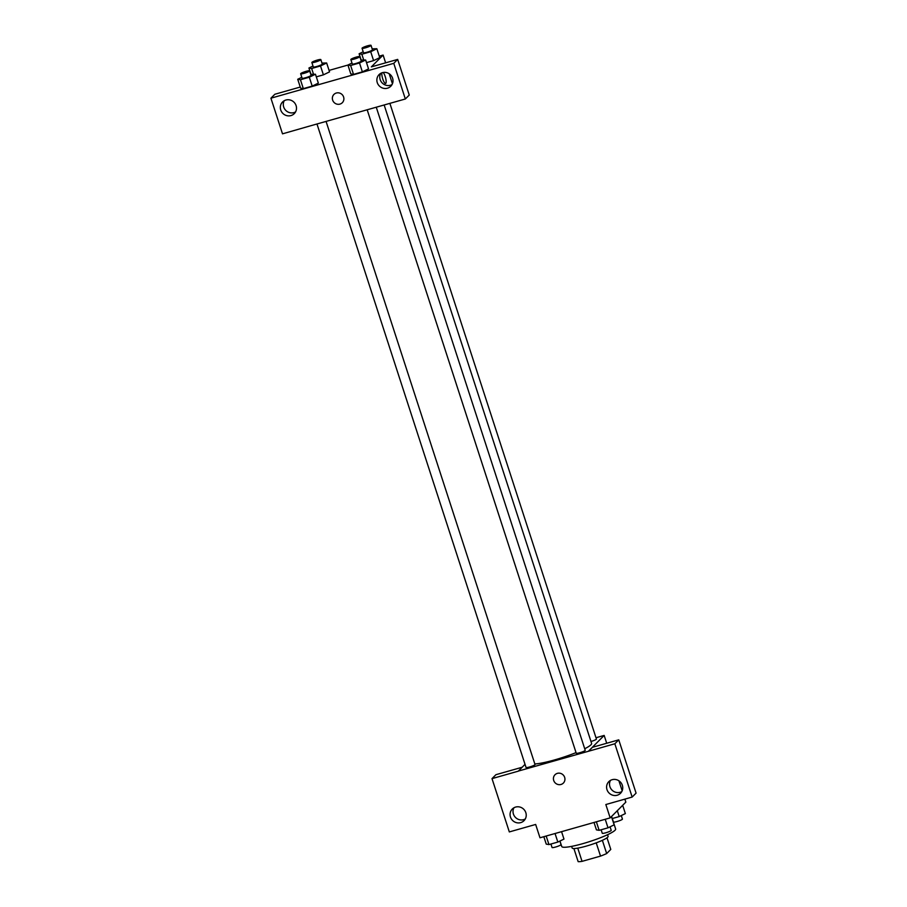 <?xml version="1.0" encoding="UTF-8"?>
<svg xmlns="http://www.w3.org/2000/svg" width="907" height="907" viewBox="0 0 907 907"><rect width="100%" height="100%" fill="white"/><g stroke="black" fill="none" stroke-linecap="round" stroke-linejoin="round"><path stroke-width="1.36" d="M607.01 837.785L610.785 849.417L606.67 853.555A18.276 2.54 -18 0 1 600.525 856.106L582.056 861.355A18.276 2.54 -18 0 1 578.156 861.65L573.893 848.544M577.759 848.124L582.056 861.355M596.216 842.852L600.525 856.106M607.554 834.701L608.098 836.356A18.888 2.619 162 0 1 586.217 846.129A18.888 2.619 162 0 1 572.17 848.034L571.637 846.367M602.361 840.324L606.67 853.555M559.97 841.027L561.75 846.503A28.332 3.934 -18 0 0 589.901 841.492A28.332 3.934 -18 0 0 615.638 828.987L611.567 816.47M624.866 799.135L625.841 802.128L610.173 817.876L539.982 837.785L535.652 824.452L509.326 831.923L492.013 778.625L518.328 771.154L525.028 764.329M610.173 817.876L605.842 804.532L632.156 797.06L636.079 793.126L618.755 739.84L592.441 747.3L588.518 751.245L518.305 771.086M596.001 737.742L604.164 735.43L606.715 743.252M618.903 780.78L622.168 790.802M604.164 735.43L588.496 751.166M610.479 780.36A8.265 7.902 -135.1 0 0 621.783 791.607M606.987 789.634A8.265 7.902 -135.1 0 0 620.524 793.285A8.265 7.902 -135.1 0 0 620.229 781.857A8.265 7.902 -135.1 0 0 606.987 789.634M618.755 739.84L614.844 743.774L588.518 751.245M632.156 797.06L614.844 743.774M492.013 778.625L495.925 774.691L522.115 767.265M513.974 807.74A8.265 7.902 -135.1 0 0 525.266 818.987M510.471 817.026A8.265 7.902 -135.1 0 0 524.008 820.676A8.265 7.902 -135.1 0 0 523.724 809.248A8.265 7.902 -135.1 0 0 510.471 817.026M557.374 773.354A5.907 5.646 44.9 0 1 563.36 783.081A5.907 5.646 44.9 0 1 555.209 782.911A5.907 5.646 44.9 0 1 557.374 773.354M555.005 774.748A5.907 5.646 -135.1 0 0 555.209 782.911A5.907 5.646 -135.1 0 0 563.372 783.081M367.165 109.747L576.24 753.218A4.716 0.658 -18 0 0 580.333 752.572A4.716 0.658 -18 0 0 585.117 750.52A4.716 0.658 -18 0 0 585.219 750.304L376.246 107.162M316.974 123.987L526.049 767.469A4.716 0.658 -18 0 0 530.153 766.812A4.716 0.658 -18 0 0 534.926 764.76A4.716 0.658 -18 0 0 535.028 764.544L326.067 121.402M590.979 741.484A4.716 0.658 -18 0 0 596.318 739.262A4.716 0.658 -18 0 0 596.421 739.046L389.885 103.375M584.709 748.751A31.915 4.433 -18 0 0 590.899 744.84A31.915 4.433 -18 0 0 591.591 743.389L384.16 104.997M534.847 763.955A31.915 4.433 -18 0 0 576.047 752.617M308.799 126.3L405.338 98.988L393.763 63.343L270.921 98.194L282.508 133.839L308.799 126.3M333.935 94.396A5.907 5.646 -135.1 0 0 332.642 100.11A5.907 5.646 44.9 0 1 342.098 94.555A5.907 5.646 44.9 0 1 342.302 102.718A5.907 5.646 44.9 0 1 332.642 100.11A5.907 5.646 -135.1 0 0 342.302 102.718M377.255 82.594A8.265 7.902 44.9 0 1 390.498 74.816A8.265 7.902 44.9 0 1 390.792 86.244A8.265 7.902 44.9 0 1 377.255 82.594M280.739 109.985A8.265 7.902 44.9 0 1 293.993 102.208A8.265 7.902 44.9 0 1 294.276 113.636A8.265 7.902 44.9 0 1 280.739 109.985M380.747 73.32A8.265 7.902 -135.1 0 0 392.051 84.566M284.242 100.711A8.265 7.902 -135.1 0 0 295.535 111.946M270.921 98.194L274.844 94.26L300.251 87.049M405.338 98.988L409.261 95.054L397.674 59.409L371.348 66.88L383.105 55.066L385.622 62.821M397.674 59.409L393.763 63.343M360.952 60.089L365.646 59.998L368.548 68.887L362.381 71.868L353.526 74.385L350.794 73.921L353.526 74.385L362.381 71.868L359.501 62.98L350.635 65.497L347.914 65.032L351.984 63.048M370.702 51.722L373.593 60.61L366.496 62.628L373.593 60.61L379.75 57.629L376.847 48.74L370.702 51.722L361.836 54.239L359.115 53.774L363.197 51.801M321.974 63.082L326.656 62.98L320.511 65.962L323.402 74.85L316.305 76.868L323.402 74.85L329.558 71.868M310.772 74.329L315.455 74.238L318.357 83.127L312.201 86.108L303.335 88.625L300.602 88.172L303.335 88.625L312.201 86.108L309.31 77.22L300.444 79.737L297.723 79.272L301.804 77.299M329.071 70.406L347.925 65.055M379.262 56.155L383.105 55.066M389.171 73.739L392.436 83.761M385.6 83.455A5.907 1.531 74.2 0 0 385.214 76.551A5.907 1.531 74.2 0 0 383.151 72.458A5.907 1.531 -105.8 0 1 385.214 76.539A5.907 1.531 -105.8 0 1 385.6 83.455A5.907 1.531 -105.8 0 1 382.901 79.397A5.907 1.531 -105.8 0 1 381.915 72.798M320.511 65.962L311.645 68.478L308.936 68.014L313.006 66.041M311.861 62.515L313.3 66.959A4.716 0.658 -18 0 0 317.994 66.12A4.716 0.658 -18 0 0 322.291 64.034L320.84 59.59A4.716 0.658 -18 0 0 316.747 60.236A4.716 0.658 -18 0 0 311.963 62.3A4.716 0.658 -18 0 0 311.861 62.515A4.716 0.658 -18 0 0 316.554 61.676A4.716 0.658 -18 0 0 320.84 59.59M326.656 62.98L329.547 71.88M311.645 68.478L313.403 73.886M308.936 68.014L310.965 74.272M372.165 48.831L376.847 48.74M362.052 48.264L363.492 52.719A4.716 0.658 -18 0 0 368.185 51.88A4.716 0.658 -18 0 0 372.471 49.794L371.031 45.35A4.716 0.658 -18 0 0 366.927 45.996A4.716 0.658 -18 0 0 362.154 48.048A4.716 0.658 -18 0 0 362.052 48.264A4.716 0.658 -18 0 0 366.734 47.436A4.716 0.658 -18 0 0 371.031 45.35M361.836 54.239L363.594 59.647M359.115 53.774L361.156 60.032M315.455 74.238L309.31 77.22M300.659 73.762L302.099 78.217A4.716 0.658 -18 0 0 306.793 77.378A4.716 0.658 -18 0 0 311.078 75.292L309.638 70.848A4.716 0.658 -18 0 0 305.534 71.494A4.716 0.658 -18 0 0 300.761 73.558A4.716 0.658 -18 0 0 300.659 73.762A4.716 0.658 -18 0 0 305.353 72.934A4.716 0.658 -18 0 0 309.638 70.848M300.444 79.737L303.335 88.625M297.723 79.272L300.614 88.16M365.646 59.998L359.501 62.98M350.839 59.522L352.29 63.966A4.716 0.658 -18 0 0 356.984 63.139A4.716 0.658 -18 0 0 361.269 61.052L359.818 56.608A4.716 0.658 -18 0 0 355.725 57.254A4.716 0.658 -18 0 0 350.941 59.306A4.716 0.658 -18 0 0 350.839 59.522A4.716 0.658 -18 0 0 355.533 58.694A4.716 0.658 -18 0 0 359.818 56.608M350.635 65.497L353.526 74.385M347.914 65.032L350.805 73.921M622.667 805.314L625.365 813.59L619.209 816.572L612.236 818.545M617.304 810.699L619.209 816.572M612.316 818.522L613.449 822.014A4.716 0.658 -18 0 0 618.143 821.175A4.716 0.658 -18 0 0 622.429 819.089L621.284 815.563M561.558 831.662L563.973 839.088L557.828 842.07L548.962 844.576L546.241 844.122L543.826 836.696M555.05 833.51L557.828 842.07M546.184 836.027L548.962 844.576M550.923 844.02L552.057 847.512A4.716 0.658 -18 0 0 556.751 846.673A4.716 0.658 -18 0 0 561.036 844.587L559.891 841.061M611.465 816.572L614.152 824.848L608.007 827.819L599.142 830.336L596.432 829.871L594.017 822.456M605.23 819.27L608.007 827.819M596.364 821.787L599.142 830.336M601.114 829.78L602.248 833.261A4.716 0.658 -18 0 0 606.942 832.433A4.716 0.658 -18 0 0 611.227 830.347L610.082 826.821"/></g></svg>
